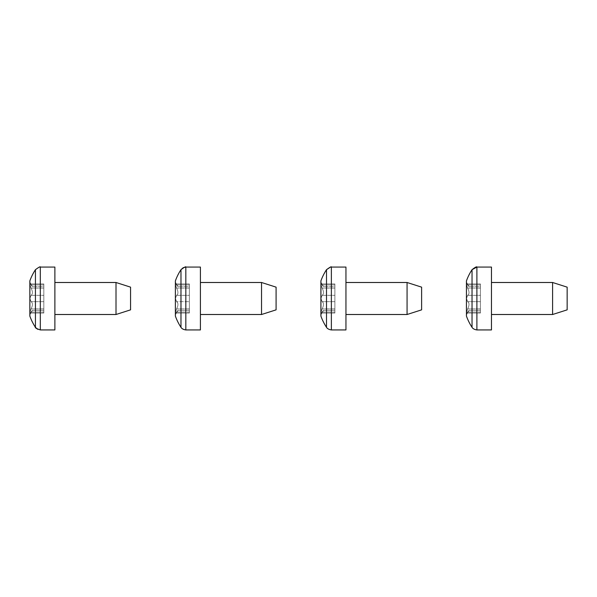<?xml version="1.0" encoding="UTF-8"?>
<svg xmlns="http://www.w3.org/2000/svg" width="597" height="597" viewBox="0 0 597 597"><rect width="100%" height="100%" fill="white"/><g stroke="black" fill="none" stroke-linecap="round" stroke-linejoin="round"><path stroke-width="0.45" stroke-dasharray="2.98 2.24" d="M43.82 312.059L43.82 288.105L43.82 313.052L43.82 310.291L43.82 312.059L31.066 312.059C32.85 309.746 32.85 309.746 31.066 312.059C32.85 309.746 32.85 309.746 31.066 312.059L29.85 312.649L31.066 312.059C32.85 309.746 32.85 309.746 31.066 312.059C32.85 309.746 32.85 309.746 31.066 312.059L29.85 312.649L29.85 314.798L29.85 312.582L31.066 308.895C32.85 305.336 32.85 302.925 31.066 301.664C32.85 302.91 32.85 305.321 31.066 308.895L29.85 312.582L31.066 312.059C32.85 309.746 32.85 309.746 31.066 312.059C32.85 309.746 32.85 309.746 31.066 312.059L29.85 312.649L29.85 298.567L29.85 312.582L31.066 308.895C32.85 305.336 32.85 302.925 31.066 301.664L29.85 298.567L31.066 301.664C32.85 302.91 32.85 305.321 31.066 308.895L29.85 312.582L31.066 312.059C32.85 309.746 32.85 309.746 31.066 312.059C32.85 309.746 32.85 309.746 31.066 312.059L29.85 312.649L29.85 298.433L31.066 295.336C32.85 294.09 32.85 291.679 31.066 288.105L29.85 284.418L29.85 298.433L29.85 284.441L31.066 288.105C32.85 291.664 32.85 294.075 31.066 295.336L29.85 298.433L29.85 280.903L29.85 312.582L31.066 308.895C32.85 305.336 32.85 302.925 31.066 301.664L29.85 298.567L31.066 301.664C32.85 302.91 32.85 305.321 31.066 308.895L29.85 312.649L31.066 312.059L43.82 312.059M30.051 313.052L43.82 313.052L43.82 283.948L43.82 286.709L32.454 286.709L29.85 282.202L29.85 284.418L29.85 282.202L29.85 284.351L31.066 284.941L29.85 284.329L29.85 282.202L29.85 284.351L29.85 282.202L32.454 286.709L29.85 282.202L32.454 286.709L43.82 286.709L43.82 283.948L30.051 283.948L43.82 283.948L43.82 313.052L30.051 313.052M31.066 284.941C32.85 287.254 32.85 287.254 31.066 284.941C32.85 287.254 32.85 287.254 31.066 284.941L29.85 284.329L29.85 298.433L31.066 295.336C32.85 294.09 32.85 291.679 31.066 288.105L29.85 284.418L31.066 288.105C32.85 291.664 32.85 294.075 31.066 295.336L29.85 298.433L29.85 284.441L29.85 316.097L29.85 280.903L29.85 298.567L31.066 295.336C32.85 294.09 32.85 291.679 31.066 288.105L29.85 284.418L31.066 288.105C32.85 291.664 32.85 294.075 31.066 295.336L29.85 298.433L29.85 284.329L31.066 284.941C32.85 287.254 32.85 287.254 31.066 284.941C32.85 287.254 32.85 287.254 31.066 284.941C32.85 287.254 32.85 287.254 31.066 284.941C32.85 287.254 32.85 287.254 31.066 284.941L29.85 284.329L29.85 316.097L29.85 280.903L29.85 312.582L29.85 298.567L31.066 301.664L29.85 298.433L31.066 295.336C32.85 294.09 32.85 291.679 31.066 288.105L29.85 284.418L31.066 288.105C32.85 291.664 32.85 294.075 31.066 295.336L29.85 298.433L29.85 284.351L31.066 284.941C32.85 287.254 32.85 287.254 31.066 284.941C32.85 287.254 32.85 287.254 31.066 284.941L29.85 284.351L30.059 283.971L29.85 284.418L31.066 284.941L43.82 284.941L43.82 286.709L43.82 283.948L43.82 286.709L32.454 286.709L43.82 286.709L43.82 283.948L30.051 283.948L43.82 283.948L43.82 288.105L43.82 283.948L43.82 286.709L43.82 283.948L30.051 283.948L43.82 283.948L43.82 295.336L43.82 283.948L43.82 284.941L31.066 284.941M32.454 310.291L43.82 310.291L32.454 310.291L43.82 310.291L32.454 310.291L29.85 314.798L29.85 312.649L29.85 314.798L32.454 310.291M116.005 282.493L130.556 287.15L116.005 282.493L116.005 314.507L130.556 309.85L116.005 314.507L116.005 298.5L116.005 314.507L130.556 309.85L130.556 287.15L130.556 309.85L130.556 287.15L130.556 309.85L130.556 287.15L130.556 309.85L130.556 287.15L116.005 282.493L116.005 314.507L116.005 282.493L116.005 314.507L116.005 282.493L54.879 282.493L54.879 314.507L54.879 267.068L54.879 329.932L54.879 267.068L54.879 329.932L54.879 267.068L54.879 329.932L54.879 267.068L40.305 267.068L40.305 329.932L40.305 267.068C40.506 266.299 38.887 267.172 35.439 269.687L35.439 327.313L35.439 269.687A52.394 52.394 0 0 0 29.85 280.903L29.85 316.097L29.85 298.5L29.85 312.582L31.066 308.895C32.85 305.336 32.85 302.925 31.066 301.664C32.85 302.91 32.85 305.321 31.066 308.895L29.85 312.649L29.85 298.567L31.066 301.664L29.85 298.433L29.85 316.097A52.394 52.394 0 0 0 35.439 327.313L35.439 269.687A52.394 52.394 0 0 0 29.85 280.903A52.394 52.394 0 0 1 35.439 269.687C38.887 267.172 40.506 266.299 40.305 267.068L40.305 329.932L40.305 298.5L40.305 329.932L54.879 329.932L54.879 282.493L116.005 282.493L54.879 282.493M189.353 312.059L189.353 288.105L189.353 313.052L189.353 310.291L189.353 312.059L176.6 312.059C178.384 309.746 178.384 309.746 176.6 312.059C178.384 309.746 178.384 309.746 176.6 312.059L175.384 312.649L176.6 312.059C178.384 309.746 178.384 309.746 176.6 312.059C178.384 309.746 178.384 309.746 176.6 312.059L175.384 312.649L175.384 314.798L175.384 312.582L176.6 308.895C178.384 305.336 178.384 302.925 176.6 301.664C178.384 302.91 178.384 305.321 176.6 308.895L175.384 312.582L176.6 312.059C178.384 309.746 178.384 309.746 176.6 312.059C178.384 309.746 178.384 309.746 176.6 312.059L175.384 312.649L175.384 298.567L175.384 312.582L176.6 308.895C178.384 305.336 178.384 302.925 176.6 301.664L175.384 298.567L176.6 301.664C178.384 302.91 178.384 305.321 176.6 308.895L175.384 312.582L176.6 312.059C178.384 309.746 178.384 309.746 176.6 312.059C178.384 309.746 178.384 309.746 176.6 312.059L175.384 312.649L175.384 298.433L176.6 295.336C178.384 294.09 178.384 291.679 176.6 288.105L175.384 284.418L175.384 298.433L175.384 284.441L176.6 288.105C178.384 291.664 178.384 294.075 176.6 295.336L175.384 298.433L175.384 280.903L175.384 312.582L176.6 308.895C178.384 305.336 178.384 302.925 176.6 301.664L175.384 298.567L176.6 301.664C178.384 302.91 178.384 305.321 176.6 308.895L175.384 312.649L176.6 312.059L189.353 312.059M175.585 313.052L189.353 313.052L189.353 283.948L189.353 286.709L177.988 286.709L175.384 282.202L175.384 284.418L175.384 282.202L175.384 284.351L176.6 284.941L175.384 284.329L175.384 282.202L175.384 284.351L175.384 282.202L177.988 286.709L175.384 282.202L177.988 286.709L189.353 286.709L189.353 283.948L175.585 283.948L189.353 283.948L189.353 313.052L175.585 313.052M176.6 284.941C178.384 287.254 178.384 287.254 176.6 284.941C178.384 287.254 178.384 287.254 176.6 284.941L175.384 284.329L175.384 298.433L176.6 295.336C178.384 294.09 178.384 291.679 176.6 288.105L175.384 284.418L176.6 288.105C178.384 291.664 178.384 294.075 176.6 295.336L175.384 298.433L175.384 284.441L175.384 316.097L175.384 280.903L175.384 298.567L176.6 295.336C178.384 294.09 178.384 291.679 176.6 288.105L175.384 284.418L176.6 288.105C178.384 291.664 178.384 294.075 176.6 295.336L175.384 298.433L175.384 284.329L176.6 284.941C178.384 287.254 178.384 287.254 176.6 284.941C178.384 287.254 178.384 287.254 176.6 284.941C178.384 287.254 178.384 287.254 176.6 284.941C178.384 287.254 178.384 287.254 176.6 284.941L175.384 284.329L175.384 316.097L175.384 280.903L175.384 312.582L175.384 298.567L176.6 301.664L175.384 298.433L176.6 295.336C178.384 294.09 178.384 291.679 176.6 288.105L175.384 284.418L176.6 288.105C178.384 291.664 178.384 294.075 176.6 295.336L175.384 298.433L175.384 284.351L176.6 284.941C178.384 287.254 178.384 287.254 176.6 284.941C178.384 287.254 178.384 287.254 176.6 284.941L175.384 284.351L175.593 283.971L175.384 284.418L176.6 284.941L189.353 284.941L189.353 286.709L189.353 283.948L189.353 286.709L177.988 286.709L189.353 286.709L189.353 283.948L175.585 283.948L189.353 283.948L189.353 288.105L189.353 283.948L189.353 286.709L189.353 283.948L175.585 283.948L189.353 283.948L189.353 295.336L189.353 283.948L189.353 284.941L176.6 284.941M177.988 310.291L189.353 310.291L177.988 310.291L189.353 310.291L177.988 310.291L175.384 314.798L175.384 312.649L175.384 314.798L177.988 310.291M261.538 282.493L276.09 287.15L261.538 282.493L261.538 314.507L276.09 309.85L261.538 314.507L261.538 298.5L261.538 314.507L276.09 309.85L276.09 287.15L276.09 309.85L276.09 287.15L276.09 309.85L276.09 287.15L276.09 309.85L276.09 287.15L261.538 282.493L261.538 314.507L261.538 282.493L261.538 314.507L261.538 282.493L200.413 282.493L200.413 314.507L200.413 267.068L200.413 329.932L200.413 267.068L200.413 329.932L200.413 267.068L200.413 329.932L200.413 267.068L185.831 267.068L185.831 329.932L185.831 267.068L185.831 329.932L185.831 267.068L185.831 329.932L185.831 298.5L185.831 329.932L200.413 329.932L200.413 282.493L261.538 282.493L200.413 282.493M334.88 312.059L334.88 288.105L334.88 313.052L334.88 310.291L334.88 312.059L322.134 312.059C323.917 309.746 323.917 309.746 322.134 312.059C323.917 309.746 323.917 309.746 322.134 312.059L320.91 312.649L322.134 312.059C323.917 309.746 323.917 309.746 322.134 312.059C323.917 309.746 323.917 309.746 322.134 312.059L320.91 312.649L320.91 314.798L320.91 312.582L322.134 308.895C323.917 305.336 323.917 302.925 322.134 301.664C323.917 302.91 323.917 305.321 322.134 308.895L320.91 312.582L322.134 312.059C323.917 309.746 323.917 309.746 322.134 312.059C323.917 309.746 323.917 309.746 322.134 312.059L320.91 312.649L320.91 298.567L320.91 312.582L322.134 308.895C323.917 305.336 323.917 302.925 322.134 301.664L320.91 298.567L322.134 301.664C323.917 302.91 323.917 305.321 322.134 308.895L320.91 312.582L322.134 312.059C323.917 309.746 323.917 309.746 322.134 312.059C323.917 309.746 323.917 309.746 322.134 312.059L320.91 312.649L320.91 298.433L322.134 295.336C323.917 294.09 323.917 291.679 322.134 288.105L320.91 284.418L320.91 298.433L320.91 284.441L322.134 288.105C323.917 291.664 323.917 294.075 322.134 295.336L320.91 298.433L320.91 280.903L320.91 312.582L322.134 308.895C323.917 305.336 323.917 302.925 322.134 301.664L320.91 298.567L322.134 301.664C323.917 302.91 323.917 305.321 322.134 308.895L320.91 312.649L322.134 312.059L334.88 312.059M321.119 313.052L334.88 313.052L334.88 283.948L334.88 286.709L323.514 286.709L320.91 282.202L320.91 284.418L320.91 282.202L320.91 284.351L322.134 284.941L320.91 284.329L320.91 282.202L320.91 284.351L320.91 282.202L323.514 286.709L320.91 282.202L323.514 286.709L334.88 286.709L334.88 283.948L321.111 283.948L334.88 283.948L334.88 313.052L321.119 313.052M322.134 284.941C323.917 287.254 323.917 287.254 322.134 284.941C323.917 287.254 323.917 287.254 322.134 284.941L320.91 284.329L320.91 298.433L322.134 295.336C323.917 294.09 323.917 291.679 322.134 288.105L320.91 284.418L322.134 288.105C323.917 291.664 323.917 294.075 322.134 295.336L320.91 298.433L320.91 284.441L320.91 316.097L320.91 280.903L320.91 298.567L322.134 295.336C323.917 294.09 323.917 291.679 322.134 288.105L320.91 284.418L322.134 288.105C323.917 291.664 323.917 294.075 322.134 295.336L320.91 298.433L320.91 284.329L322.134 284.941C323.917 287.254 323.917 287.254 322.134 284.941C323.917 287.254 323.917 287.254 322.134 284.941C323.917 287.254 323.917 287.254 322.134 284.941C323.917 287.254 323.917 287.254 322.134 284.941L320.91 284.329L320.91 316.097L320.91 280.903L320.91 312.582L320.91 298.567L322.134 301.664L320.91 298.433L322.134 295.336C323.917 294.09 323.917 291.679 322.134 288.105L320.91 284.418L322.134 288.105C323.917 291.664 323.917 294.075 322.134 295.336L320.91 298.433L320.91 284.351L322.134 284.941C323.917 287.254 323.917 287.254 322.134 284.941C323.917 287.254 323.917 287.254 322.134 284.941L320.91 284.351L321.126 283.971L320.91 284.418L322.134 284.941L334.88 284.941L334.88 286.709L334.88 283.948L334.88 286.709L323.514 286.709L334.88 286.709L334.88 283.948L321.111 283.948L334.88 283.948L334.88 288.105L334.88 283.948L334.88 286.709L334.88 283.948L321.111 283.948L334.88 283.948L334.88 295.336L334.88 283.948L334.88 284.941L322.134 284.941M323.514 310.291L334.88 310.291L323.514 310.291L334.88 310.291L323.514 310.291L320.91 314.798L320.91 312.649L320.91 314.798L323.514 310.291M326.507 327.313C326.178 326.656 326.947 329.343 331.365 329.932L345.947 329.932L331.365 329.932C326.947 329.343 326.178 326.656 326.507 327.313A52.394 52.394 0 0 1 320.91 316.097A52.394 52.394 0 0 0 326.507 327.313C326.178 326.656 326.947 329.343 331.365 329.932L331.365 298.5L331.365 329.932L345.947 329.932L345.947 282.493L407.064 282.493L421.616 287.15L407.064 282.493L407.064 314.507L421.616 309.85L407.064 314.507L407.064 298.5L407.064 314.507L421.616 309.85L421.616 287.15L421.616 309.85L421.616 287.15L421.616 309.85L421.616 287.15L421.616 309.85L421.616 287.15L407.064 282.493L407.064 314.507L407.064 282.493L407.064 314.507L407.064 282.493L345.947 282.493L345.947 314.507L345.947 267.068L345.947 329.932L345.947 267.068L345.947 329.932L345.947 267.068L345.947 329.932L345.947 267.068L331.365 267.068L331.365 329.932L331.365 267.068C331.566 266.299 329.947 267.172 326.507 269.687L326.507 327.313L326.507 269.687A52.394 52.394 0 0 0 320.91 280.903L320.91 316.097L320.91 298.5L320.91 312.582L322.134 308.895C323.917 305.336 323.917 302.925 322.134 301.664C323.917 302.91 323.917 305.321 322.134 308.895L320.91 312.649L320.91 298.567L322.134 301.664L320.91 298.433L320.91 316.097A52.394 52.394 0 0 0 326.507 327.313L326.507 269.687A52.394 52.394 0 0 0 320.91 280.903A52.394 52.394 0 0 1 326.507 269.687C329.544 267.269 331.171 266.396 331.365 267.068L330.447 267.135M480.413 312.059L480.413 288.105L480.413 313.052L480.413 310.291L480.413 312.059L467.66 312.059C469.443 309.746 469.443 309.746 467.66 312.059C469.443 309.746 469.443 309.746 467.66 312.059L466.444 312.649L467.66 312.059C469.443 309.746 469.443 309.746 467.66 312.059C469.443 309.746 469.443 309.746 467.66 312.059L466.444 312.649L466.444 314.798L466.444 312.582L467.66 308.895C469.443 305.336 469.443 302.925 467.66 301.664C469.443 302.91 469.443 305.321 467.66 308.895L466.444 312.582L467.66 312.059C469.443 309.746 469.443 309.746 467.66 312.059C469.443 309.746 469.443 309.746 467.66 312.059L466.444 312.649L466.444 298.567L466.444 312.582L467.66 308.895C469.443 305.336 469.443 302.925 467.66 301.664L466.444 298.567L467.66 301.664C469.443 302.91 469.443 305.321 467.66 308.895L466.444 312.582L467.66 312.059C469.443 309.746 469.443 309.746 467.66 312.059C469.443 309.746 469.443 309.746 467.66 312.059L466.444 312.649L466.444 298.433L467.66 295.336C469.443 294.09 469.443 291.679 467.66 288.105L466.444 284.418L466.444 298.433L466.444 284.441L467.66 288.105C469.443 291.664 469.443 294.075 467.66 295.336L466.444 298.433L466.444 280.903L466.444 312.582L467.66 308.895C469.443 305.336 469.443 302.925 467.66 301.664L466.444 298.567L467.66 301.664C469.443 302.91 469.443 305.321 467.66 308.895L466.444 312.649L467.66 312.059L480.413 312.059M466.645 313.052L480.413 313.052L480.413 283.948L480.413 286.709L469.048 286.709L466.444 282.202L466.444 284.418L466.444 282.202L466.444 284.351L467.66 284.941L466.444 284.329L466.444 282.202L466.444 284.351L466.444 282.202L469.048 286.709L466.444 282.202L469.048 286.709L480.413 286.709L480.413 283.948L466.645 283.948L480.413 283.948L480.413 313.052L466.645 313.052M467.66 284.941C469.443 287.254 469.443 287.254 467.66 284.941C469.443 287.254 469.443 287.254 467.66 284.941L466.444 284.329L466.444 298.433L467.66 295.336C469.443 294.09 469.443 291.679 467.66 288.105L466.444 284.418L467.66 288.105C469.443 291.664 469.443 294.075 467.66 295.336L466.444 298.433L466.444 284.441L466.444 316.097L466.444 280.903L466.444 298.567L467.66 295.336C469.443 294.09 469.443 291.679 467.66 288.105L466.444 284.418L467.66 288.105C469.443 291.664 469.443 294.075 467.66 295.336L466.444 298.433L466.444 284.329L467.66 284.941C469.443 287.254 469.443 287.254 467.66 284.941C469.443 287.254 469.443 287.254 467.66 284.941C469.443 287.254 469.443 287.254 467.66 284.941C469.443 287.254 469.443 287.254 467.66 284.941L466.444 284.329L466.444 316.097L466.444 280.903L466.444 312.582L466.444 298.567L467.66 301.664L466.444 298.433L467.66 295.336C469.443 294.09 469.443 291.679 467.66 288.105L466.444 284.418L467.66 288.105C469.443 291.664 469.443 294.075 467.66 295.336L466.444 298.433L466.444 284.351L467.66 284.941C469.443 287.254 469.443 287.254 467.66 284.941C469.443 287.254 469.443 287.254 467.66 284.941L466.444 284.351L466.653 283.971L466.444 284.418L467.66 284.941L480.413 284.941L480.413 286.709L480.413 283.948L480.413 286.709L469.048 286.709L480.413 286.709L480.413 283.948L466.645 283.948L480.413 283.948L480.413 288.105L480.413 283.948L480.413 286.709L480.413 283.948L466.645 283.948L480.413 283.948L480.413 295.336L480.413 283.948L480.413 284.941L467.66 284.941M469.048 310.291L480.413 310.291L469.048 310.291L480.413 310.291L469.048 310.291L466.444 314.798L466.444 312.649L466.444 314.798L469.048 310.291M476.899 267.068L491.473 267.068L476.899 267.068L476.899 329.932L491.473 329.932L476.899 329.932L476.899 298.5L476.899 329.932L491.473 329.932L491.473 282.493L552.598 282.493L567.15 287.15L552.598 282.493L552.598 314.507L567.15 309.85L552.598 314.507L552.598 298.5L552.598 314.507L567.15 309.85L567.15 287.15L567.15 309.85L567.15 287.15L567.15 309.85L567.15 287.15L567.15 309.85L567.15 287.15L552.598 282.493L552.598 314.507L552.598 282.493L552.598 314.507L552.598 282.493L491.473 282.493L491.473 314.507L491.473 267.068L491.473 329.932L491.473 267.068L491.473 329.932L491.473 267.068L491.473 329.932L491.473 267.068L476.899 267.068L476.899 329.932L476.899 267.068C476.757 266.381 475.137 267.255 472.033 269.687L472.033 327.313L472.033 269.687A52.394 52.394 0 0 0 466.444 280.903L466.444 316.097L466.444 298.5L466.444 312.582L467.66 308.895C469.443 305.336 469.443 302.925 467.66 301.664C469.443 302.91 469.443 305.321 467.66 308.895L466.444 312.649L466.444 298.567L467.66 301.664L466.444 298.433L466.444 316.097A52.394 52.394 0 0 0 472.033 327.313L472.033 269.687A52.394 52.394 0 0 0 466.444 280.903M43.82 295.336L43.82 308.895L43.82 295.336L31.066 295.336L43.82 295.336M175.384 316.097A52.394 52.394 0 0 0 180.973 327.313L180.973 298.5L180.973 327.313A52.394 52.394 0 0 1 175.384 316.097L175.384 280.903A52.394 52.394 0 0 1 180.973 269.687L180.973 327.313L180.973 269.687A52.394 52.394 0 0 0 175.384 280.903M189.353 295.336L189.353 308.895L189.353 295.336L176.6 295.336L189.353 295.336M334.88 295.336L334.88 308.895L334.88 295.336L322.134 295.336L334.88 295.336M480.413 295.336L480.413 308.895L480.413 295.336L467.66 295.336L480.413 295.336M43.82 283.948L30.051 283.948L43.82 283.948L43.82 288.105L43.82 283.948M189.353 283.948L175.585 283.948L189.353 283.948L189.353 288.105L189.353 283.948M175.384 312.582L176.6 308.895C178.384 305.336 178.384 302.925 176.6 301.664C178.384 302.91 178.384 305.321 176.6 308.895L175.384 312.649L175.384 298.567L175.384 312.582M176.6 301.664L175.384 298.567L176.6 301.664L189.353 301.664L176.6 301.664M334.88 283.948L321.111 283.948L334.88 283.948L334.88 288.105L334.88 283.948M480.413 283.948L466.645 283.948L480.413 283.948L480.413 288.105L480.413 283.948M43.82 288.105L31.066 288.105L43.82 288.105M43.82 308.895L31.066 308.895L43.82 308.895M43.82 301.664L31.066 301.664L43.82 301.664M189.353 288.105L176.6 288.105L189.353 288.105M189.353 308.895L176.6 308.895L189.353 308.895M334.88 288.105L322.134 288.105L334.88 288.105M334.88 308.895L322.134 308.895L334.88 308.895M334.88 301.664L322.134 301.664L334.88 301.664M480.413 288.105L467.66 288.105L480.413 288.105M480.413 308.895L467.66 308.895L480.413 308.895M480.413 301.664L467.66 301.664L480.413 301.664M180.973 327.313C180.66 326.686 181.451 329.357 185.831 329.932L200.413 329.932L185.831 329.932C181.421 329.343 180.645 326.656 180.973 327.313L180.973 269.687L183.13 267.732M331.365 329.932L331.365 267.068L345.947 267.068L331.365 267.068M116.005 314.507L54.879 314.507M35.439 327.313A52.394 52.394 0 0 1 29.85 316.097A52.394 52.394 0 0 0 35.439 327.313L36.514 328.537M261.538 314.507L200.413 314.507M407.064 314.507L345.947 314.507M552.598 314.507L491.473 314.507M37.648 329.298L40.305 329.932L54.879 329.932L40.305 329.932L37.566 329.253L36.163 328.201M54.879 267.068L40.305 267.068L54.879 267.068M184.622 267.195L183.264 267.665M200.413 267.068L185.831 267.068L200.413 267.068M184.652 267.187L183.324 267.635M407.064 282.493L345.947 282.493M552.598 282.493L491.473 282.493"/><path stroke-width="0.9" d="M116.005 314.507L116.005 282.493L130.556 287.15L130.556 309.85L116.005 314.507L54.879 314.507M37.648 329.298L35.439 327.313A52.394 52.394 0 0 1 29.85 316.097L29.85 280.903A52.394 52.394 0 0 1 35.439 269.687C38.887 267.172 40.506 266.299 40.305 267.068L54.879 267.068L54.879 329.932L40.305 329.932L40.305 267.068C40.447 266.314 38.827 267.187 35.439 269.687L35.439 327.313C34.798 327.671 36.417 328.544 40.305 329.932L36.514 328.537M261.538 314.507L261.538 282.493L276.09 287.15L276.09 309.85L261.538 314.507L200.413 314.507M183.13 267.732L185.831 267.068L200.413 267.068L200.413 329.932L185.831 329.932L185.831 267.068C185.98 266.314 184.361 267.187 180.973 269.687L180.973 327.313C180.645 326.656 181.421 329.343 185.831 329.932C181.451 329.357 180.66 326.686 180.973 327.313A52.394 52.394 0 0 1 175.384 316.097A52.394 52.394 0 0 0 180.973 327.313M183.264 267.665L180.973 269.687A52.394 52.394 0 0 0 175.384 280.903L175.384 316.097M407.064 314.507L407.064 282.493L421.616 287.15L421.616 309.85L407.064 314.507L345.947 314.507M331.365 267.068L345.947 267.068L345.947 329.932L331.365 329.932L331.365 267.068C331.566 266.299 329.947 267.172 326.507 269.687L326.507 327.313C326.178 326.656 326.947 329.343 331.365 329.932M330.447 267.135L326.507 269.687A52.394 52.394 0 0 0 320.91 280.903L320.91 316.097A52.394 52.394 0 0 0 326.507 327.313M552.598 314.507L552.598 282.493L567.15 287.15L567.15 309.85L552.598 314.507L491.473 314.507M476.899 267.068L472.033 269.687L476.899 267.068L491.473 267.068L491.473 329.932L476.899 329.932L476.899 267.068C476.757 266.381 475.137 267.255 472.033 269.687L472.033 327.313C471.712 326.656 472.481 329.343 476.899 329.932C472.481 329.343 471.712 326.656 472.033 327.313C471.712 326.656 472.481 329.343 476.899 329.932C472.481 329.343 471.712 326.656 472.033 327.313A52.394 52.394 0 0 1 466.444 316.097A52.394 52.394 0 0 0 472.033 327.313A52.394 52.394 0 0 1 466.444 316.097L466.444 280.903A52.394 52.394 0 0 1 472.033 269.687A52.394 52.394 0 0 0 466.444 280.903M116.005 282.493L54.879 282.493M261.538 282.493L200.413 282.493M407.064 282.493L345.947 282.493M552.598 282.493L491.473 282.493M183.324 267.635L180.973 269.687A52.394 52.394 0 0 0 175.384 280.903M185.548 267.075L184.622 267.195M35.439 327.313L36.163 328.201M185.316 267.09L184.652 267.187"/></g></svg>
